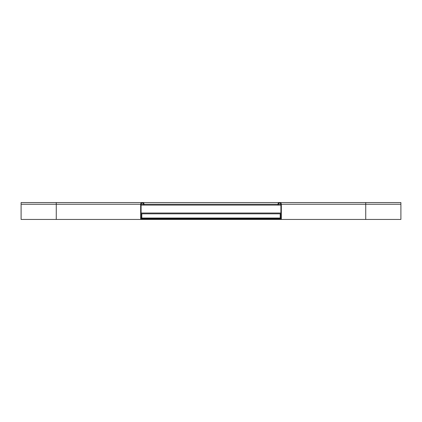 <?xml version="1.0" encoding="UTF-8"?>
<svg xmlns="http://www.w3.org/2000/svg" width="422" height="422" viewBox="0 0 422 422"><rect width="100%" height="100%" fill="white"/><g stroke="black" fill="none" stroke-linecap="round" stroke-linejoin="round"><path stroke-width="0.63" d="M280.91 204.248A1.266 1.266 0 0 0 279.644 202.982A1.266 1.266 0 0 0 278.378 204.248L280.91 204.248L280.91 219.018L273.736 219.018L273.736 219.44L140.668 219.44L140.668 204.248A1.688 1.688 0 0 1 142.356 202.56A1.688 1.688 0 0 1 144.044 204.248L144.044 205.092L141.09 205.092M148.264 219.44L148.264 219.018L141.09 219.018L141.09 204.248A1.266 1.266 0 0 1 142.356 202.982A1.266 1.266 0 0 1 143.622 204.248L143.622 205.092M56.268 219.44L56.268 202.56L21.1 202.56L21.1 219.44L140.668 219.44M273.736 219.44L400.9 219.44L400.9 202.56L56.268 202.56M278.378 204.248L278.378 205.092L277.956 205.092L277.956 204.248A1.688 1.688 0 0 1 279.644 202.56A1.688 1.688 0 0 1 281.332 204.248L281.332 219.44M278.378 205.092L280.91 205.092M280.91 218.369L141.09 218.369M280.91 218.934L141.09 218.934M280.91 213.026L141.09 213.026M141.792 217.188L141.792 218.032L280.208 218.032L280.208 213.812L141.792 213.812L141.792 217.188M277.956 205.092L144.044 205.092M273.736 219.018L148.264 219.018M141.09 204.248L143.622 204.248M21.1 204.248L140.668 204.248M365.732 219.44L365.732 202.56M281.332 204.248L400.9 204.248M280.91 213.87L280.208 213.87M141.792 213.87L141.09 213.87M280.91 218.09L141.09 218.09M277.956 204.248L144.044 204.248"/></g></svg>
